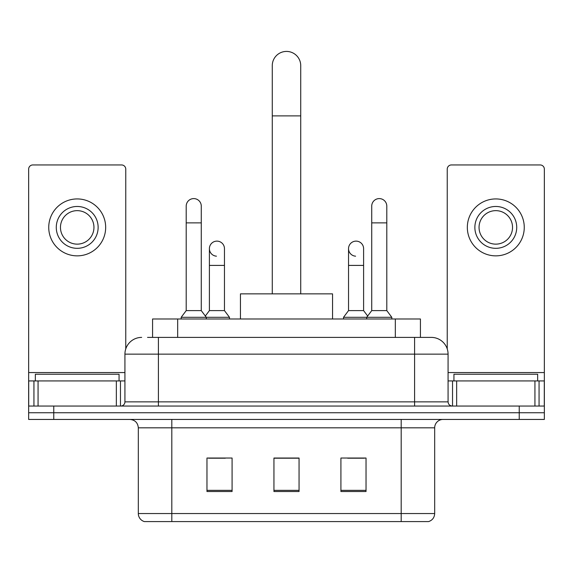 <?xml version="1.0" encoding="UTF-8"?>
<svg xmlns="http://www.w3.org/2000/svg" width="573" height="573" viewBox="0 0 573 573"><rect width="100%" height="100%" fill="white"/><g stroke="black" fill="none" stroke-linecap="round" stroke-linejoin="round"><path stroke-width="0.86" d="M152.568 337.397L152.568 318.982L420.432 318.982L420.432 337.397M147.913 337.397L431.075 337.397M147.533 337.397L158.413 337.397L158.413 354.143L124.928 354.143L124.928 401.859A4.183 4.183 0 0 1 120.738 406.049M141.667 337.397A16.746 16.746 0 0 0 124.928 354.143M431.333 337.397A16.746 16.746 0 0 1 448.072 354.143L448.072 401.859C448.322 404.402 449.719 405.799 452.262 406.049M53.762 406.049L28.65 406.049L28.65 412.746L53.762 412.746L28.65 412.746L28.65 419.443L53.762 419.443L53.762 412.746L519.238 412.746L53.762 412.746L53.762 406.049L519.238 406.049L519.238 412.746L544.35 412.746L519.238 412.746L519.238 419.443L53.762 419.443M519.238 419.443L544.35 419.443L544.35 380.93L544.35 406.049L519.238 406.049M434.678 513.544C434.449 517.555 432.436 520.234 428.654 521.58L401.193 521.58L401.193 513.544L434.678 513.544L434.678 427.816A8.373 8.373 0 0 1 443.051 419.443M138.322 513.544L171.807 513.544L171.807 521.58L401.193 521.58L144.346 521.58A8.373 8.373 0 0 1 138.322 513.544L138.322 427.816C137.821 422.731 135.035 419.937 129.949 419.443M366.032 491.527L366.032 458.035L340.914 458.035L340.914 491.527L366.032 491.527M232.086 491.527L232.086 458.035L206.968 458.035L206.968 491.527L232.086 491.527M299.056 491.527L299.056 458.035L273.944 458.035L273.944 491.527L299.056 491.527M208.558 458.207L225.304 458.207M347.696 458.207L364.442 458.207M299.056 458.207L273.944 458.207M119.062 380.93L119.062 374.233L35.347 374.233L35.347 380.93M116.348 406.049L116.348 380.93L38.069 380.93L38.069 406.049M125.759 348.914L125.759 169.128A4.183 4.183 0 0 0 121.576 164.945L32.833 164.945A4.183 4.183 0 0 0 28.65 169.128L28.65 380.93L38.069 380.93M116.348 380.93L124.928 380.93M28.65 406.049L28.65 380.93M77.205 206.466A20.929 20.929 0 0 0 56.276 227.395A20.929 20.929 0 0 0 77.205 248.324A20.929 20.929 0 0 0 98.133 227.395A20.929 20.929 0 0 0 77.205 206.466M77.205 210.649A16.746 16.746 0 0 0 60.466 227.395A16.746 16.746 0 0 0 77.205 244.141A16.746 16.746 0 0 0 93.951 227.395A16.746 16.746 0 0 0 77.205 210.649M77.205 255.859A28.464 28.464 0 0 0 105.668 227.395A28.464 28.464 0 0 0 77.205 198.931A28.464 28.464 0 0 0 48.741 227.395A28.464 28.464 0 0 0 77.205 255.859M272.268 293.87L272.268 65.651A14.232 14.232 0 0 1 286.5 51.42A14.232 14.232 0 0 1 300.732 65.651A14.232 14.232 0 0 0 286.5 51.42M300.732 293.87L300.732 65.651M332.548 318.982L332.548 293.87L240.452 293.87L240.452 318.982M186.204 222.876L201.273 222.876L201.273 310.609L186.204 310.609L186.204 206.13A7.535 7.535 0 0 1 194.211 198.609A7.535 7.535 0 0 1 201.273 206.13A7.535 7.535 0 0 0 194.211 198.609M186.204 310.609L181.183 317.306L181.183 318.982M201.273 310.609L206.301 317.306L181.183 317.306M224.466 310.609L224.466 265.406L209.396 265.406L209.396 310.609L224.466 310.609L229.487 317.306L206.301 317.306L206.301 318.982M371.727 222.876L386.796 222.876L386.796 310.609L371.727 310.609L371.727 206.13A7.535 7.535 0 0 1 379.734 198.609A7.535 7.535 0 0 1 386.796 206.13A7.535 7.535 0 0 0 379.734 198.609M371.727 310.609L366.699 317.306L366.699 318.982M386.796 310.609L391.817 317.306L343.514 317.306L343.514 318.982M391.817 317.306L391.817 318.982M216.458 256.181A7.535 7.535 0 0 1 209.396 248.661A7.535 7.535 0 0 1 217.403 241.14A7.535 7.535 0 0 1 224.466 248.661L224.466 265.406M209.396 310.609L205.335 316.024M229.487 317.306L229.487 318.982M355.597 256.181A7.535 7.535 0 0 1 348.534 248.661A7.535 7.535 0 0 1 356.542 241.14A7.535 7.535 0 0 1 363.604 248.661L363.604 265.406L348.534 265.406L348.534 248.661M363.604 265.406L363.604 310.609L348.534 310.609L348.534 265.406M348.534 310.609L343.514 317.306M363.604 310.609L367.665 316.024M534.931 406.049L534.931 380.93L456.652 380.93L456.652 406.049M534.931 380.93L544.35 380.93L544.35 169.128A4.183 4.183 0 0 0 540.167 164.945L451.424 164.945A4.183 4.183 0 0 0 447.241 169.128L447.241 348.914M448.072 380.93L456.652 380.93M495.795 206.466A20.929 20.929 0 0 0 474.867 227.395A20.929 20.929 0 0 0 495.795 248.324A20.929 20.929 0 0 0 516.724 227.395A20.929 20.929 0 0 0 495.795 206.466M495.795 210.649A16.746 16.746 0 0 0 479.049 227.395A16.746 16.746 0 0 0 495.795 244.141A16.746 16.746 0 0 0 512.534 227.395A16.746 16.746 0 0 0 495.795 210.649M495.795 255.859A28.464 28.464 0 0 0 524.259 227.395A28.464 28.464 0 0 0 495.795 198.931A28.464 28.464 0 0 0 467.332 227.395A28.464 28.464 0 0 0 495.795 255.859M537.653 380.93L537.653 374.233L453.938 374.233L453.938 380.93M177.68 337.397L177.68 318.982M395.32 337.397L395.32 318.982M158.413 406.049L158.413 401.859L448.072 401.859M124.928 401.859L158.413 401.859L158.413 354.143L414.587 354.143L414.587 406.049M448.072 354.143L414.587 354.143L414.587 337.397M401.193 419.443L401.193 427.816L138.322 427.816M434.678 427.816L401.193 427.816L401.193 513.544L171.807 513.544L171.807 419.443M299.056 490.359L273.944 490.359M232.086 490.359L206.968 490.359M366.032 490.359L340.914 490.359M124.928 372.565L28.65 372.565M120.466 380.93L120.466 406.049M28.714 380.93L28.714 406.049M33.943 406.049L33.943 380.93M272.268 115.882L300.732 115.882M544.35 372.565L448.072 372.565M544.286 406.049L544.286 380.93M539.057 380.93L539.057 406.049M452.534 406.049L452.534 380.93M201.273 222.876L201.273 206.13M386.796 222.876L386.796 206.13M209.396 265.406L209.396 248.661"/></g></svg>
